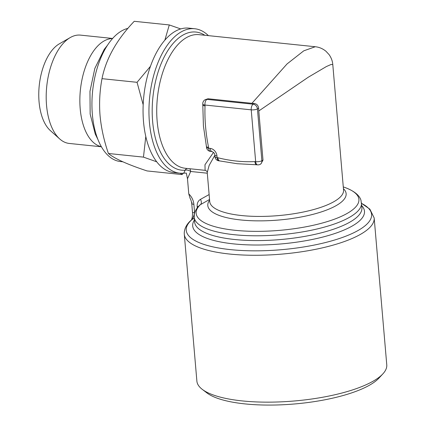 <?xml version="1.0" encoding="UTF-8"?>
<svg xmlns="http://www.w3.org/2000/svg" width="426" height="426" viewBox="0 0 426 426"><rect width="100%" height="100%" fill="white"/><g stroke="black" fill="none" stroke-linecap="round" stroke-linejoin="round"><path stroke-width="0.64" d="M214.821 155.309L209.145 165.432L207.233 172.482C207.201 171.529 206.498 170.81 205.119 170.331L204.97 164.755L213.538 152.38M194.304 218.24L192.083 219.486A4.537 4.02 -131.1 0 0 191.535 219.88L192.131 217.697C192.323 217.713 192.701 212.542 192.456 211.94L192.456 211.94A4.537 1.342 -4.9 0 0 194.618 212.883L194.687 212.84M361.541 203.394A93.022 27.461 -4.9 0 1 284.126 249.45A93.022 27.461 -4.9 0 1 192.083 219.486C192.93 218.33 193.777 216.126 194.618 212.883L193.883 204.347C193.463 200.273 191.759 196.791 188.782 193.889L190.182 198.591C190.789 199.4 191.301 201.003 191.727 203.404L191.727 203.404A4.537 1.342 -4.9 0 0 193.883 204.347M192.174 202.749A4.537 1.342 -4.9 0 0 191.727 203.404L192.456 211.94M188.782 193.889L187.488 178.787L186.316 173.068L183.798 173.164A72.601 37.728 -84.1 0 1 179.713 173.169A72.601 37.728 -84.1 0 1 148.956 109.786A72.601 37.728 -84.1 0 1 181.29 31.838A72.601 37.728 -84.1 0 1 194.714 28.739A72.601 37.728 -84.1 0 1 208.41 35.64M256.787 164.777L237.229 163.722L219.768 160.932A4.537 2.359 95.9 0 1 217.872 157.748C230.328 160.884 242.666 162.168 254.892 161.592A4.537 2.359 95.9 0 0 256.787 164.777L257.56 164.857A4.537 4.537 0 0 0 260.254 164.298A4.537 3.637 60.6 0 0 261.883 160.746L262.996 160.117L260.861 163.957L260.254 164.298M207.233 172.482L209.73 201.599A67.159 19.825 -4.9 0 0 278.332 215.615A67.159 19.825 -4.9 0 0 343.553 190.129L332.791 64.592L331.172 64.438L326.385 66.547L308.232 77.255L258.784 110.968L262.996 160.117M332.786 64.592C332.525 61.083 331.29 57.76 329.09 54.619L325.97 51.269C322.754 48.639 319.18 47.126 315.251 46.738L303.765 50.832L287.039 63.953L251.926 103.316L208.053 98.757L205.082 99.748A4.537 4.537 0 0 0 202.787 104.088L203.415 125.963L206.418 146.422A4.537 1.342 -4.9 0 0 208.575 147.364L208.649 148.227L210.194 148.386A7.258 5.82 60.6 0 1 216.956 155.943L217.106 157.668A4.537 1.342 175.1 0 1 214.944 156.725A4.537 4.537 0 0 0 218.996 160.852L219.768 160.932M205.119 170.331L185.172 168.259A67.159 34.895 95.9 0 1 157.402 97.858A67.159 34.895 95.9 0 1 199.048 34.666L315.299 46.743M209.549 199.485L199.991 204.906M242.202 400.914A95.291 28.127 -4.9 0 0 382.862 373.884A95.291 28.127 -4.9 0 0 386.765 364.826L374.172 217.952A95.291 28.127 175.1 0 1 326.683 246.83A95.291 28.127 175.1 0 1 229.614 254.04A95.291 28.127 175.1 0 1 184.293 234.231L196.881 381.105A95.291 28.127 -4.9 0 0 202.27 389.364A95.291 28.127 -4.9 0 0 242.202 400.914M194.714 28.739L188.814 28.127A72.601 37.728 95.9 0 0 175.39 31.226A72.601 37.728 95.9 0 0 143.056 109.173A72.601 37.728 95.9 0 0 173.813 172.551L179.713 173.169M183.798 173.164L185.102 170.208A4.537 3.861 85.3 0 1 187.131 168.462M207.297 173.206L190.683 171.481A4.537 2.322 23.5 0 0 185.102 170.208A69.427 36.077 95.9 0 1 153.573 91.899A69.427 36.077 95.9 0 1 204.81 35.262M202.861 104.956A4.537 1.342 -4.9 0 0 205.023 105.898C204.544 119.493 205.726 133.317 208.575 147.364M143.179 104.764L137.055 82.309L102 78.672C99.721 90.834 99.066 103.124 100.046 115.542C101.234 128.125 104.024 140.772 108.417 153.488C114.45 158.578 127.337 164.393 147.066 170.933L182.115 174.575L180.32 173.222M156.704 161.8L143.466 157.125L108.417 153.488M143.466 157.125L145.783 136.501M112.565 38.542A54.453 28.297 95.9 0 0 104.104 40.949A54.453 28.297 95.9 0 0 79.886 97.874A54.453 28.297 95.9 0 0 101.335 146.688M112.64 38.462L80.509 35.124A54.453 28.297 95.9 0 0 70.439 37.451A54.453 28.297 95.9 0 0 70.269 37.547A54.453 28.297 95.9 0 0 46.743 86.361A54.453 28.297 95.9 0 0 59.736 138.972A54.453 28.297 95.9 0 0 69.257 143.445L101.388 146.784M164.846 40.177L169.287 24.942L134.238 21.3C116.708 39.666 105.962 58.788 102 78.672M137.055 82.309L150.484 66.264M202.27 389.364L206.903 392.905A90.754 26.79 -4.9 0 0 244.939 403.901A90.754 26.79 -4.9 0 0 378.895 378.16L382.862 373.884M251.926 103.316L254.402 103.518C256.873 103.96 258.278 105.531 258.63 108.241L258.784 110.968M59.512 43.729A46.594 24.213 95.9 0 0 59.368 43.814A46.594 24.213 95.9 0 0 39.235 85.583A46.594 24.213 95.9 0 0 50.353 130.596L59.736 138.972M169.287 24.942L180.709 28.936M183.382 173.206L182.115 174.575M122.816 161.784L120.388 161.529A67.159 34.895 -84.1 0 1 92.133 97.155A67.159 34.895 -84.1 0 1 127.933 28.372M343.276 186.892L345.182 187.589A81.675 24.112 -4.9 0 1 288.019 229.507A81.675 24.112 -4.9 0 1 200.571 204.48A4.537 2.71 60.8 0 0 200.476 199.357L209.123 194.554M197.297 207.851L197.174 206.429C197.004 203.154 198.106 200.8 200.476 199.357M198.303 206.631A4.537 1.342 -4.9 0 0 197.174 206.429M361.498 202.909A83.943 24.783 175.1 0 1 279.978 234.769A83.943 24.783 175.1 0 1 194.219 217.249L194.629 222.042A83.943 24.783 -4.9 0 0 280.388 239.561A83.943 24.783 -4.9 0 0 361.908 207.702L360.987 200.369C359.938 196.53 356.045 191.705 345.182 187.589M189.639 168.723A4.537 2.359 95.9 0 1 190.683 171.481L187.488 178.787M194.458 220.002A86.212 25.448 -4.9 0 0 280.766 243.97A86.212 25.448 -4.9 0 0 361.733 205.662M254.892 161.592L255.664 161.672A4.537 1.342 -4.9 0 0 261.883 160.746L257.437 108.912L258.63 108.241M257.56 164.857A4.537 2.359 95.9 0 1 255.664 161.672L251.223 109.839A4.537 1.342 -4.9 0 0 257.437 108.912A4.537 3.637 60.6 0 0 253.214 104.189L254.402 103.518M206.418 146.422L206.493 147.284A4.537 4.537 0 0 0 210.545 151.411L212.084 151.571A4.537 2.359 -84.1 0 1 210.194 148.386M210.545 151.411A4.537 2.359 -84.1 0 1 208.649 148.227A4.537 1.342 -4.9 0 1 206.493 147.284M217.872 157.748L217.106 157.668A4.537 2.359 95.9 0 0 218.996 160.852M202.787 104.088A4.537 1.342 -4.9 0 0 204.949 105.036L205.023 105.898M214.944 156.725L214.795 155A4.537 1.342 -4.9 0 0 216.956 155.943M209.608 200.167A69.427 20.496 -4.9 0 0 278.71 220.024A69.427 20.496 -4.9 0 0 343.431 188.691M251.223 109.839A4.537 2.359 -84.1 0 1 253.214 104.189L206.94 99.38A4.537 2.359 95.9 0 0 204.949 105.036L251.223 109.839M205.082 99.748A4.537 3.637 60.6 0 1 206.94 99.38L208.053 98.757M200.039 204.858C196.823 207.75 194.906 211.019 194.288 214.667L194.219 217.249M361.536 203.372L369.869 209.155L374.172 217.952M191.535 219.88C186.955 223.714 184.522 228.091 184.245 233.001L184.293 234.231M59.368 43.814L70.269 37.547M214.795 155C214.96 153.855 214.054 152.716 212.084 151.571M97.82 139.27L95.243 134.009L90.147 114.04L89.971 91.318L94.838 68.405L104.226 49.384L107.608 45.081"/></g></svg>
